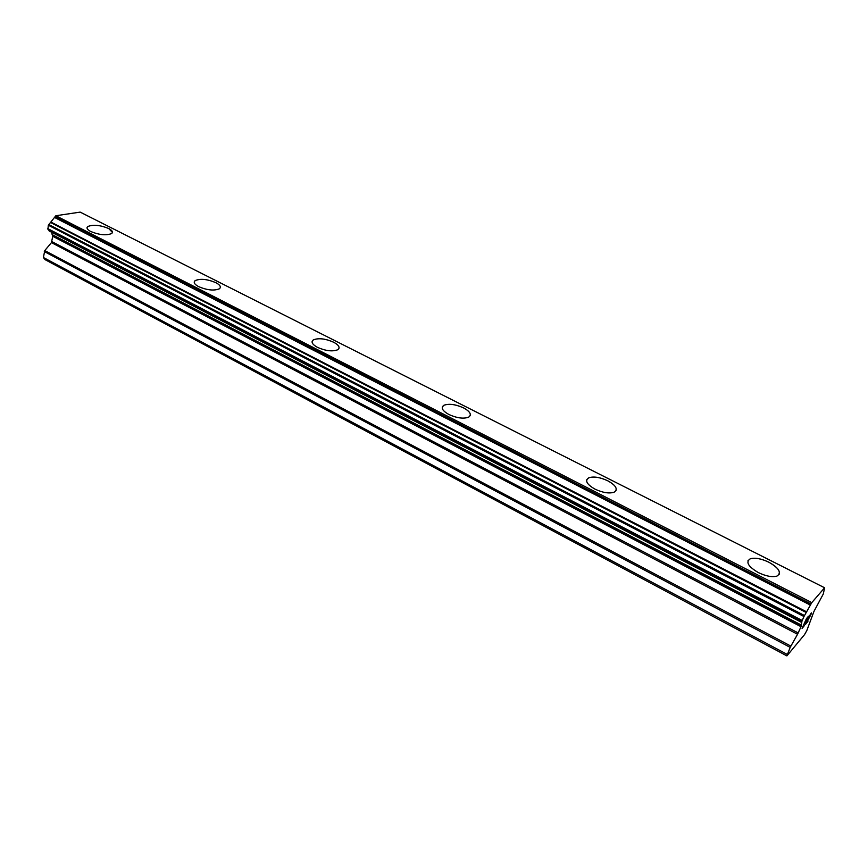 <?xml version="1.0" encoding="UTF-8"?>
<svg xmlns="http://www.w3.org/2000/svg" width="868" height="868" viewBox="0 0 868 868"><rect width="100%" height="100%" fill="white"/><g stroke="black" fill="none" stroke-linecap="round" stroke-linejoin="round"><path stroke-width="1.3" d="M87.028 227.633L87.701 226.591C92.963 224.367 99.961 225.007 108.706 228.523L112.439 232.429M108.706 228.501C112.243 230.389 113.252 232.049 111.744 233.481C106.482 235.695 99.462 235.033 90.695 231.496C87.223 229.629 86.236 227.98 87.711 226.581C92.963 224.345 99.961 224.986 108.706 228.501M194.248 281.894L195.181 280.614C200.421 278.433 207.311 279.116 215.85 282.675C219.04 284.346 220.537 285.952 220.342 287.503M215.85 282.664C220.201 285.019 221.383 287.058 219.376 288.794C214.125 290.954 207.213 290.238 198.663 286.657C194.389 284.313 193.228 282.284 195.181 280.592C200.421 278.411 207.311 279.105 215.85 282.664M312.111 341.428L313.359 339.898C318.534 337.836 325.283 338.607 333.583 342.198C337.511 344.26 339.334 346.267 339.041 348.198M333.583 342.176C338.976 345.139 340.364 347.667 337.76 349.739C332.553 351.768 325.793 350.976 317.482 347.363C312.187 344.401 310.809 341.905 313.359 339.876C318.545 337.826 325.283 338.585 333.583 342.176M442.268 407.049L443.874 405.291C448.951 403.425 455.516 404.304 463.566 407.906C468.46 410.499 470.706 413.005 470.272 415.414M463.566 407.884C470.261 411.638 471.942 414.73 468.622 417.183C463.523 419.016 456.937 418.116 448.875 414.492C442.289 410.738 440.629 407.667 443.884 405.28C448.951 403.414 455.516 404.282 463.566 407.884M586.735 479.754L588.699 477.834C593.614 476.217 599.983 477.216 607.806 480.818C613.969 484.127 616.747 487.284 616.161 490.279M607.817 480.807C616.128 485.559 618.233 489.346 614.132 492.199C609.173 493.784 602.783 492.753 594.96 489.118C586.757 484.355 584.674 480.59 588.71 477.823C593.625 476.196 599.994 477.194 607.817 480.807M747.956 560.771L750.256 558.808C754.976 557.462 761.16 558.601 768.809 562.204C776.6 566.457 780.104 570.428 779.312 574.128M768.809 562.193C779.149 568.193 781.862 572.826 776.958 576.092C772.184 577.394 765.977 576.222 758.328 572.576C748.118 566.544 745.428 561.943 750.267 558.786C754.986 557.44 761.171 558.58 768.809 562.193M806.437 618.938L804.669 622.877L808.249 616.779L806.437 618.938M804.669 622.877L805.623 621.759M805.374 622.356L804.376 623.539L805.363 622.345M804.376 623.539L802.596 627.455L804.354 623.528M802.618 627.466L804.408 625.34M802.119 628.334L804.137 625.926L802.086 628.399L806.491 618.558L808.509 616.193M808.889 616.888L811.33 612.862M811.417 613.209L811.157 613.969L811.396 613.199M811.157 613.969L810.723 614.935L811.135 613.958M810.723 614.935L810.137 616.063L810.701 614.924M810.137 616.063L808.813 618.483L810.115 616.052M808.813 618.483L806.166 623.257L808.792 618.483M806.166 623.257L808.043 621.032M805.428 624.407L807.783 621.607L805.374 624.504L811.016 613.546M797.551 634.258L801.023 626.696L801.945 621.184L803.974 616.519L811.775 602.631L824.6 587.777L823.309 593.951L813.956 611.419L806.795 630.624L804.517 634.649L786.885 655.882L790.184 647.376L797.551 634.258L51.451 242.606L44.767 250.57L43.4 257.514L45.017 259.619L786.885 655.882M51.559 232.212L52.731 236.27L51.451 242.606M824.6 587.777L80.171 212.118L55.845 215.741L48.326 225.224L47.935 229.293L49.509 231.083M811.775 602.631L55.845 215.741M810.441 605.115L54.727 217.542M801.49 625.123L52.102 234.577M801.37 625.578L52.351 235.098M787.07 654.331L43.4 257.514M811.016 603.954L55.096 216.642M806.611 611.842L50.908 222.067M806.22 612.472L50.409 222.414M804.473 615.531L48.673 224.476M803.974 616.519L48.326 225.224M802.195 620.501L47.805 228.62M801.945 621.184L47.935 229.293M801.772 622.399L49.107 230.877M801.348 625.795L52.568 235.38M801.023 626.696L52.731 236.27M798.213 632.967L51.906 241.619M790.835 646.085L44.767 250.57M790.184 647.376L44.311 251.557M801.782 622.486L49.292 231.029"/></g></svg>

